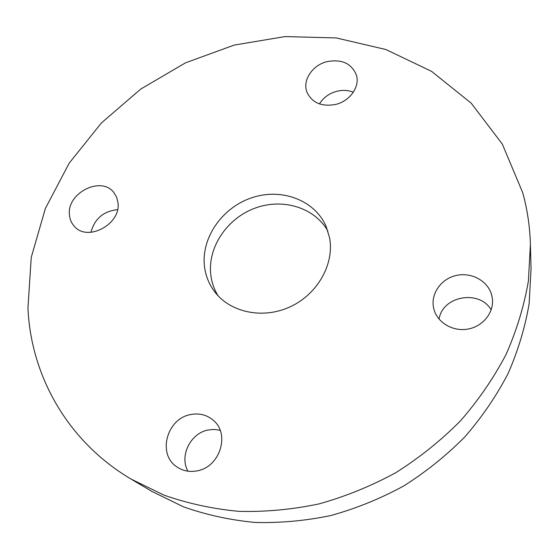 <?xml version="1.0" encoding="UTF-8"?>
<svg xmlns="http://www.w3.org/2000/svg" width="559" height="559" viewBox="0 0 559 559"><rect width="100%" height="100%" fill="white"/><g stroke="black" fill="none" stroke-linecap="round" stroke-linejoin="round"><path stroke-width="0.84" d="M327.895 231.105C314.451 207.165 282.002 197.69 254.282 208.416C226.493 218.946 207.277 248.007 210.848 275.349C211.805 282.651 214.188 289.429 217.989 295.683M204.531 266.832C205.733 276.041 209.115 284.349 214.67 291.749C230.35 312.635 263.184 319.524 290.463 306.667C317.812 293.971 334.562 263.771 329.551 237.687L326.072 226.29C314.542 199.801 281.051 187.656 251.543 197.837C221.951 207.759 200.842 238.162 204.531 266.832M522.707 192.659L502.31 144.082L471.188 103.163L431.59 71.363L385.857 49.513L336.301 37.942L285.076 36.58L234.193 45.076L185.511 62.839L140.728 89.091L101.452 122.903L69.19 163.158L45.356 208.521L31.234 257.426L27.95 308.002C30.815 375.047 67.031 441.268 131.099 479.098L164.087 495.162C187.782 503.491 212.699 508.886 238.854 511.352C265.427 512.037 292.161 509.556 319.042 503.904C345.686 496.448 371.302 486.023 395.884 472.628C419.55 457.674 441.128 440.373 460.602 420.724C478.623 399.985 493.807 377.849 506.14 354.301C516.712 330.25 524.132 305.857 528.388 281.107L530.407 244.465C529.89 226.542 527.326 209.276 522.707 192.659M197.047 470.874C219.82 467.226 230.259 434.287 213.573 420.536C207.082 414.89 199.444 412.898 190.647 414.568C166.882 418.425 157.023 454.236 176.889 466.898C182.863 470.944 189.585 472.264 197.047 470.874M433.665 308.205L433.889 309.113C437.313 322.564 452.741 331.822 467.806 329.104C482.913 326.54 494.142 312.495 492.36 298.597L491.773 295.438C488.259 281.1 471.614 271.912 456.319 275.454C440.974 278.787 430.381 293.964 433.665 308.205M335.652 104.442C349.962 101.137 360.115 86.638 356.397 75.081C351.569 63.412 341.808 58.926 327.099 61.616C312.362 65.096 302.174 80.447 306.982 92.263C312.111 102.898 321.663 106.958 335.652 104.442M117.984 202.819L116.705 197.39L113.973 192.708C101.535 175.505 66.794 192.743 69.428 214.747C69.777 219.282 71.426 223.146 74.375 226.339C87.574 242.222 121.163 224.131 117.984 202.819M131.099 479.098L151.887 491.417L183.464 506.824C206.096 514.811 229.854 520.01 254.743 522.42C280.017 523.133 305.403 520.827 330.914 515.517C356.174 508.494 380.441 498.642 403.717 485.96C426.126 471.796 446.543 455.389 464.976 436.747C482.026 417.049 496.392 395.989 508.075 373.566C518.088 350.654 525.111 327.364 529.142 303.705L531.05 268.627L530.407 244.465M117.53 209.667C103.457 211.197 94.59 218.751 90.935 232.313M353.344 92.2C348.159 90.167 342.639 89.859 336.791 91.292C329.132 93.395 323.361 97.601 319.475 103.925M491.179 309.833C479.203 289.248 442.428 296.011 439.067 319.112M220.12 430.262L214.244 429.424L208.241 429.976C190.647 433.05 179.229 455.739 187.866 471.181"/></g></svg>
